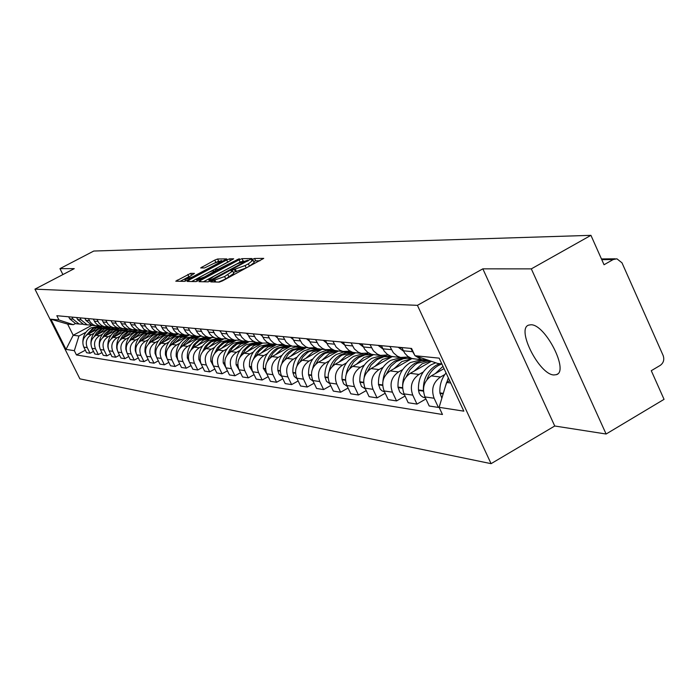 <?xml version="1.0" encoding="UTF-8"?>
<svg xmlns="http://www.w3.org/2000/svg" width="699" height="699" viewBox="0 0 699 699"><rect width="100%" height="100%" fill="white"/><g stroke="black" fill="none" stroke-linecap="round" stroke-linejoin="round"><path stroke-width="1.05" d="M211.78 281.068L210.792 281.907L219.372 282.081L222.422 280.902L263.741 258.385L254.541 258.49L252.426 259.312L251.413 260.098L253.055 260.177L248.363 263.82L245.078 265.576L232.173 270.155L231.133 270.959L232.715 271.055L224.624 276.533L211.78 281.068M553.809 374.961L556.404 374.664C569.336 371.344 545.316 324.205 530.952 324.764L528.619 325.122C516.089 328.88 539.217 374.568 553.809 374.961M190.644 273.344L175.781 281.181L184.44 281.374L187.306 280.255L226.756 258.901L217.581 259.006L214.75 260.115L200.657 267.935L204.519 267.953L213.693 263.471L221.627 260.526L217.782 263.436L192.784 276.76L184.886 279.696L194.453 273.388L190.644 273.344L191.57 275.249M482.843 268.844L554.735 426.006L606.112 434.018L531.319 268.87L482.843 268.844L417.417 305.341L34.95 289.15L74.26 268.643L59.957 268.643L93.771 251.037L590.935 235.336L604.041 264.746L613.18 259.547L601.769 259.644M531.319 268.87L590.935 235.336M200.351 280.491L198.953 281.671L208.153 281.854L211.142 280.692L251.867 258.551L242.003 258.665L239.058 259.818L200.351 280.491L200.936 281.706M196.078 281.61L187.21 281.426L188.599 280.282L226.686 259.967L229.578 258.84L233.676 258.805L216.742 268.171L215.275 269.29L218.001 269.316L239.294 258.717L196.078 281.61M606.112 434.018L664.05 399.347L651.276 370.697L660.24 365.385C663.569 362.921 664.531 359.618 663.133 355.485L621.988 262.815L616.902 258.805L613.18 259.547M554.735 426.006L491.082 463.664L79.887 378.849L34.95 289.15M59.957 268.643L62.91 274.567M427.264 359.898L421.637 359.662L415.101 355.756M414.9 355.546L410.776 348.382M444.031 368.618L431.274 375.896C423.935 381.138 421.829 388.146 424.957 396.91L434.114 398.247C430.96 389.395 433.083 382.318 440.484 377.014L444.817 374.542M434.114 398.247L438.404 407.43L439.234 406.949M401.82 347.56L404.73 353.187L407.858 356.42L411.746 358.465L416.56 359.129M424.957 396.91L429.212 405.997L438.404 407.43M408.653 356.979L400.544 357.46L397.338 356.158L393.319 352.724L389.902 346.459M425.918 398.963L416.98 404.101L412.768 395.136C409.675 386.486 411.755 379.583 419.007 374.411L423.245 371.999M381.366 345.664L384.214 351.16L387.281 354.323L391.099 356.324L395.809 356.971M431.405 361.304L410.226 373.345C403.043 378.465 400.981 385.298 404.039 393.86L408.216 402.738L416.98 404.101M388.216 354.961L380.431 355.372L377.294 354.096L373.353 350.741L370.007 344.616M405.071 396.045L396.551 400.92L392.427 392.165C389.395 383.725 391.431 376.979 398.535 371.929L402.685 369.579M361.864 343.864L364.66 349.238L367.665 352.322L371.405 354.279L376.027 354.917M411.999 358.552L390.156 370.916C383.113 375.913 381.095 382.589 384.101 390.951L388.198 399.618L396.551 400.92M368.723 353.039L361.252 353.379L358.168 352.13L354.306 348.853L351.02 342.868M385.193 393.257L377.067 397.888L373.013 389.334C370.042 381.077 372.034 374.489 378.998 369.561L383.069 367.263M343.253 342.152L345.988 347.394L348.941 350.409L352.602 352.322L357.137 352.951M392.261 356.604L371.003 368.591C364.1 373.467 362.117 379.994 365.07 388.172L369.089 396.648L377.067 397.888M350.112 351.186L342.921 351.466L339.906 350.251L336.114 347.045L332.89 341.191M366.215 390.592L358.447 394.996L354.472 386.626C351.553 378.552 353.511 372.113 360.334 367.298L364.328 365.053M325.463 340.509L328.154 345.638L331.046 348.591L334.646 350.461L339.085 351.073M373.546 354.655L352.689 366.372C345.918 371.143 343.978 377.521 346.879 385.516L350.819 393.808L358.447 394.996M332.313 349.421L325.402 349.649L322.44 348.452L318.727 345.315L315.564 339.592M348.067 388.032L340.64 392.226L336.743 384.039C333.877 376.141 335.791 369.841 342.493 365.14L346.398 362.947M308.451 338.936L311.099 343.96L313.938 346.844L317.46 348.679L321.776 349.273M355.634 352.794L335.179 364.249C328.53 368.915 326.634 375.153 329.474 382.973L333.344 391.091L340.64 392.226M315.293 347.726L308.635 347.901L305.725 346.73L302.082 343.663L298.971 338.063M330.714 385.568L323.602 389.57L319.775 381.558C316.962 373.834 318.84 367.665 325.411 363.069L329.246 360.92M292.173 337.434L294.76 342.344L297.547 345.175L301.016 346.966L305.297 347.552M338.482 351.012L318.403 362.213C311.885 366.774 310.015 372.89 312.811 380.544L316.612 388.487L323.602 389.57M298.989 346.092L292.575 346.232L289.718 345.088L286.136 342.082L283.086 336.595M314.087 383.209L307.272 387.036L303.515 379.19C300.753 371.623 302.597 365.586 309.045 361.086L312.803 358.989M276.568 335.992L279.111 340.806L281.846 343.576L285.244 345.332L289.447 345.909M322.047 349.299L302.326 360.265C295.922 364.729 294.096 370.715 296.839 378.211L300.57 385.997L307.272 387.036M283.366 344.528L277.171 344.624L273.711 343.113L270.373 339.941L267.857 335.188M298.15 380.946L291.623 384.599L287.918 376.91C285.209 369.5 287.018 363.594 293.353 359.181L297.04 357.128M312.619 348.478L313.135 348.189M261.601 334.611L264.1 339.321L266.791 342.038L270.129 343.759L274.253 344.327M306.276 347.656L286.905 358.395C280.614 362.772 278.822 368.626 281.514 375.975L285.183 383.602L291.623 384.599M268.372 343.026L262.396 343.087L258.997 341.601L255.712 338.499L253.239 333.834M282.859 378.771L276.594 382.266L272.959 374.725C270.286 367.464 272.068 361.671 278.289 357.355L281.915 355.345M297.215 346.879L298.281 346.285M247.228 333.283L249.692 337.905L252.33 340.562L255.607 342.257L259.67 342.807M291.029 346.066L272.094 356.604C265.917 360.885 264.161 366.626 266.808 373.834L270.417 381.305L276.594 382.266M253.973 341.575L248.197 341.61L244.86 340.16L241.636 337.11L239.198 332.541M268.18 376.674L262.16 380.02L258.586 372.628C255.965 365.507 257.704 359.836 263.82 355.599L267.376 353.633M282.422 345.332L283.628 344.668M233.422 332.008L235.843 336.542L238.438 339.146L241.662 340.806L245.646 341.348M276.551 344.563L257.87 354.882C251.797 359.076 250.067 364.703 252.671 371.772L256.218 379.094L262.16 380.02M240.141 340.186L234.549 340.195L231.273 338.762L228.101 335.773L225.707 331.3M254.069 374.655L248.285 377.862L244.772 370.61C242.186 363.629 243.899 358.063 249.91 353.912L253.405 351.99M268.198 343.847L269.08 343.358M220.159 330.784L222.527 335.232L225.087 337.783L228.25 339.408L232.059 339.932M262.536 343.13L244.187 353.222C238.219 357.338 236.515 362.86 239.084 369.788L242.57 376.971L248.285 377.862M226.834 338.84L221.426 338.832L218.202 337.425L215.082 334.498L212.732 330.094M240.5 372.707L234.934 375.782L231.474 368.67C228.94 361.82 230.618 356.359 236.533 352.296L239.967 350.409M254.506 342.423L255.126 342.082M207.385 329.605L209.717 333.965L212.234 336.472L215.353 338.071L219.206 338.596M248.966 341.785L231.019 351.623C225.157 355.66 223.479 361.077 226.004 367.875L229.438 374.926L234.934 375.782M214.034 337.547L208.791 337.512L205.611 336.132L202.553 333.257L200.237 328.941M227.437 370.828L222.081 373.782L218.682 366.809C216.183 360.081 217.835 354.725 223.645 350.732L227.026 348.88M195.091 328.469L197.389 332.75L199.862 335.214L202.92 336.778L206.712 337.302M235.939 340.457L218.341 350.085C212.566 354.043 210.923 359.365 213.405 366.04L216.786 372.96L222.081 373.782M201.696 336.298L196.611 336.245L193.492 334.891L190.477 332.069L188.197 327.831M214.864 369.02L209.691 371.859L206.345 365.009C203.89 358.404 205.515 353.144 211.229 349.229L214.558 347.412M183.243 327.377L185.506 331.579L187.935 334L190.949 335.537L194.68 336.044M223.444 339.146L206.118 348.609C200.438 352.488 198.822 357.713 201.268 364.266L204.589 371.064L209.691 371.859M189.805 335.092L184.877 335.031L181.81 333.694L178.839 330.924L176.602 326.765M202.736 367.272L197.756 369.998L194.462 363.27C192.042 356.787 193.64 351.623 199.267 347.779L202.535 345.996M171.814 326.319L174.042 330.452L176.436 332.829L179.398 334.34L183.068 334.838M211.456 337.853L194.331 347.176C188.747 350.994 187.157 356.114 189.56 362.554L192.837 369.238L197.756 369.998M178.341 333.93L173.562 333.851L170.539 332.541L167.611 329.814L165.41 325.725M191.045 365.586L186.24 368.207L182.998 361.601C180.613 355.223 182.186 350.147 187.716 346.372L190.932 344.624M160.796 325.306L162.981 329.36L165.34 331.693L168.258 333.178L171.875 333.676M199.966 336.56L182.955 345.795C177.459 349.544 175.895 354.585 178.262 360.911L181.487 367.473L186.24 368.207M167.279 332.803L162.631 332.715L159.652 331.431L156.777 328.748L154.61 324.729M179.757 363.952L175.117 366.486L171.928 359.985C169.577 353.72 171.124 348.731 176.576 345.026L179.739 343.305M150.154 324.319L152.312 328.303L154.628 330.601L157.502 332.06L161.058 332.549M188.983 335.249L171.98 344.467C166.563 348.146 165.025 353.1 167.358 359.312L170.53 365.769L175.117 366.486M156.593 331.719L152.076 331.614L149.149 330.347L146.318 327.717L144.177 323.768M168.861 362.37L164.379 364.808L161.233 358.421C158.918 352.261 160.447 347.368 165.812 343.716L168.922 342.029M139.87 323.366L143.767 329.159L147.113 330.985L150.617 331.457M178.411 333.956L161.364 343.183C156.034 346.8 154.523 351.667 156.821 357.774L159.94 364.118L164.379 364.808M146.266 330.671L141.88 330.548L138.996 329.308L136.2 326.721L134.094 322.833M158.332 360.841L153.998 363.2L150.897 356.909C148.616 350.863 150.119 346.04 155.405 342.458L158.472 340.797M129.927 322.449L132.024 326.311L134.278 328.53L137.065 329.945L140.516 330.409M167.699 332.977L151.106 341.933C145.855 345.489 144.37 350.278 146.633 356.289L149.708 362.528L153.998 363.2M136.288 329.657L132.015 329.526L129.175 328.303L126.423 325.751L124.343 321.933M148.144 359.365L143.959 361.636L140.91 355.45C138.664 349.5 140.141 344.764 145.34 341.234L148.363 339.609M120.315 321.566L122.386 325.358L124.597 327.543L127.349 328.932L130.748 329.395M157.362 332.016L141.189 340.736C136.017 344.231 134.54 348.941 136.777 354.856L139.809 360.99L143.959 361.636M126.624 328.67L122.474 328.53L119.669 327.333L116.96 324.825L114.916 321.068M138.297 357.932L134.243 360.125L131.237 354.043C129.027 348.181 130.477 343.524 135.606 340.055L138.577 338.456M111.019 320.71L113.055 324.441L115.239 326.59L117.948 327.953L121.294 328.408M147.384 331.073L131.578 339.574C126.484 343.008 125.042 347.639 127.235 353.458L130.232 359.504L134.243 360.125M117.283 327.717L113.238 327.569L110.477 326.389L107.803 323.917L105.785 320.221M128.765 356.542L124.841 358.666L121.871 352.68C119.695 346.914 121.128 342.327 126.178 338.919L129.114 337.337M102.01 319.871L104.02 323.55L106.169 325.664L108.843 327.01L112.146 327.455M137.773 330.129L122.281 338.438C117.257 341.828 115.833 346.381 118 352.113L120.953 358.054L124.841 358.666M108.231 326.791L104.291 326.643L101.565 325.472L98.935 323.043L96.943 319.408M119.538 355.197L115.737 357.241L112.81 351.352C110.652 345.673 112.067 341.164 117.048 337.809L119.94 336.263M93.29 319.067L95.265 322.685L97.388 324.764L100.018 326.092L103.277 326.538M128.546 329.168L113.273 337.355C108.328 340.684 106.921 345.166 109.053 350.802L111.962 356.656L115.737 357.241M99.459 325.891L95.623 325.743L92.932 324.589L90.337 322.195L88.38 318.613M110.591 353.886L106.903 355.87L104.02 350.068C101.897 344.485 103.295 340.037 108.205 336.735L111.045 335.214M84.832 318.29L85.855 320.334L92.032 325.367L94.68 325.638M119.599 328.233L104.544 336.289C99.66 339.574 98.271 343.987 100.385 349.544L103.251 355.302L106.903 355.87M90.957 325.026L87.218 324.869L81.084 319.88L80.07 317.853M101.923 352.619L98.349 354.542L95.501 348.827C93.404 343.323 94.784 338.945 99.625 335.695L102.43 334.201M76.637 317.529L77.641 319.548L83.731 324.502L86.344 324.773M110.931 327.333L96.078 335.267C91.263 338.491 89.891 342.842 91.971 348.312L94.802 353.991L98.349 354.542M82.718 324.179L79.057 324.013L73.011 319.102L72.014 317.101M93.509 351.396L90.049 353.248L87.235 347.621C85.173 342.195 86.527 337.888 91.307 334.69L94.068 333.213M68.677 316.796L69.673 318.788L75.684 323.663L78.262 323.934M102.508 326.459L87.856 334.271C83.111 337.451 81.766 341.732 83.819 347.123L86.606 352.715L90.049 353.248M441.829 363.899L437.714 363.454L414.979 355.721L411.58 348.46L56.837 315.703L58.987 320.011L73.316 324.677L67.611 324.074L73.194 335.258L78.952 335.983L85.96 332.252M449.658 380.702L446.574 382.467L450.724 382.991M414.979 355.721L439.155 358.141L463.839 411.161L439.121 407.325L446.574 382.467M78.952 335.983L74.33 350.68L76.471 354.952L442.476 414.498L439.121 407.325M74.33 350.68L66.021 349.386L50.905 319.198L58.987 320.011M417.417 305.341L491.082 463.664M91.866 325.323L73.194 335.258L66.021 349.386M75.378 323.585L73.316 324.677M85.348 350.199L76.471 354.952M67.611 324.074L50.905 319.198M218.63 282.064L225.768 278.901L224.624 276.533M232.819 271.256L233.85 273.405L225.768 278.901M253.152 260.377L254.183 262.527L249.499 266.179L246.214 267.944L233.396 272.453M259.932 260.788L255.659 260.832L253.72 261.566M243.54 260.963L240.159 262.116L203.426 281.758M210.355 280.194L247.883 260.177L237.057 263.89L213.658 276.402L208.861 280.098L210.355 280.194L210.705 280.919M191.631 281.522L227.778 262.23L226.686 259.967M228.931 261.671L227.778 262.23M200.569 276.804L196.594 279.836L204.667 276.856L215.109 270.932L212.4 270.906L209.49 272.042L200.569 276.804M218.569 261.234L214.051 263.278M223.086 261.181L221.95 261.19M188.485 276.9L180.246 281.286M446.041 372.925C441.462 378.709 439.426 385.376 439.933 392.917L441.855 398.194M448.339 377.879L445.464 386.189M435.73 362.781L431.143 364.756C422.266 370.426 418.037 378.814 418.465 389.928L419.182 393.135L420.658 395.433L422.764 397.058L425.376 397.818M439.671 363.663L436.132 365.297C427.211 370.994 422.965 379.435 423.402 390.619L423.524 391.781M426.949 379.644C429.16 373.415 432.952 368.714 438.334 365.542L441.838 363.917M442.974 366.346L435.311 373.589M398.212 347.22L403.533 351.195M421.724 359.679L410.427 362.501C401.724 368.032 397.582 376.228 398.011 387.089L399.732 391.956L401.663 393.72L404.468 394.752M428.609 360.361L421.733 360.57L415.18 363.026C407.15 368.032 402.956 375.538 402.615 385.542M406.241 376.7L409.859 369.885L415.206 364.581L417.286 363.253L428.758 360.404M430.567 361.025L422.126 363.777L414.192 371.09M378.142 345.367L382.947 349.019M405.429 358.071L404.433 357.871M401.069 357.591L390.654 360.361C382.126 365.76 378.072 373.764 378.491 384.371L380.177 389.125L382.073 390.855L384.511 391.816M408.758 358.307L401.82 358.421L395.197 360.85C387.823 365.367 383.734 372.174 382.921 381.27M386.477 373.921L390.785 366.451L396.184 361.68L403.262 358.753L407.517 358.281L411.746 358.692M411.597 358.779L401.82 361.566L394.053 368.714M358.998 343.602L363.314 346.94M409.527 357.495L408.225 358.229M386.197 356.062L384.467 355.765M381.523 355.608L371.763 358.307C363.401 363.585 359.426 371.405 359.836 381.776L361.497 386.433L365.463 389.002M389.387 356.289L382.589 356.403L376.106 358.779C369.238 362.93 365.254 369.203 364.162 377.6M367.604 371.3L371.073 365.061L377.041 359.574L383.926 356.726L392.183 356.647M392.017 356.735L382.432 359.461L374.821 366.442M340.71 341.916L344.581 344.957M389.762 355.8L388.993 356.237M367.814 354.14L365.193 353.764M363.078 353.711L353.703 356.341C345.489 361.497 341.593 369.151 342.003 379.295L343.628 383.847L347.106 386.259M370.854 354.367L364.205 354.48L357.853 356.796C351.396 360.658 347.525 366.494 346.241 374.315M349.552 368.81L353.668 361.951L358.736 357.556L364.808 354.943L372.008 354.463M372.951 354.594L373.484 354.69M373.31 354.786L363.908 357.451L356.438 364.266M323.235 340.299L326.678 343.06M350.208 352.296L343.165 352.121L336.402 354.463C328.355 359.504 324.528 366.992 324.93 376.927L326.485 381.322L329.814 383.699M353.126 352.514L346.608 352.637L340.387 354.891C334.271 358.517 330.513 363.996 329.107 371.318M332.278 366.451L335.607 360.701L340.326 356.228L342.143 355.083L353.275 352.523M355.407 352.925L346.18 355.52L338.858 362.187M306.503 338.753L309.552 341.234M333.344 350.54L326.45 350.374L319.836 352.663C311.929 357.6 308.18 364.93 308.574 374.647L310.024 378.849L313.117 381.2M335.214 350.636L329.29 350.959L323.654 353.074C317.844 356.49 314.192 361.654 312.689 368.548M315.73 364.205L318.98 358.674L323.576 354.358L325.332 353.257L335.87 350.732M338.255 351.134L329.203 353.677L322.012 360.203M290.478 337.276L293.152 339.496M317.171 348.853L310.417 348.696L303.951 350.933C296.184 355.774 292.497 362.947 292.89 372.471L294.235 376.473L297.11 378.788M318.15 348.88L307.604 351.335C302.064 354.568 298.517 359.452 296.953 365.979M299.854 362.065L303.043 356.735L307.516 352.567L309.22 351.51L319.574 349.037M321.82 349.421L312.934 351.912L305.874 358.29M275.109 335.861L277.442 337.818M301.653 347.228L295.03 347.088L288.696 349.273C281.068 354.009 277.451 361.042 277.844 370.374L279.084 374.192L281.749 376.464M302.361 347.246L292.208 349.657C286.913 352.733 283.453 357.372 281.846 363.567M284.624 360.029L288.399 354.113L292.916 350.321L303.925 347.412M306.057 347.779L297.32 350.216L290.391 356.464M260.36 334.498L262.361 336.202M286.739 345.673L286.092 345.559M285.917 345.533L279.845 345.612L274.043 347.683C266.555 352.322 262.999 359.216 263.383 368.364L267.001 374.227M287.394 345.69L277.424 348.05C272.339 350.985 268.975 355.407 267.333 361.296M269.989 358.08L273.056 353.1L277.293 349.212L278.91 348.216L288.905 345.848M290.915 346.197L282.335 348.583L275.528 354.708M246.197 333.187L247.892 334.655M272.4 344.179L271.806 344.074M270.662 343.925L259.958 346.154C252.592 350.706 249.106 357.46 249.482 366.433L252.82 372.06M273.012 344.196L263.208 346.503L260.343 348.434L256.376 352.724L253.379 359.155M255.921 356.219L258.927 351.396L263.846 347.123L274.462 344.345M276.358 344.686L267.927 347.019L261.243 353.021M232.584 331.929L233.982 333.161M258.604 342.737L258.053 342.641M256.245 342.44L246.406 344.677C239.163 349.142 235.738 355.774 236.105 364.572L239.172 369.972M259.172 342.755L249.534 345.018L247.656 346.197L242.92 350.968L239.958 357.128M242.396 354.437L245.943 349.072L250.137 345.621L260.57 342.903M262.361 343.226L254.078 345.516L247.498 351.396M219.486 330.723L220.604 331.719M245.332 341.357L244.816 341.261M242.806 341.051L233.361 343.261C226.24 347.639 222.859 354.148 223.234 362.781L226.039 367.945M245.454 341.357L236.367 343.593L233.693 345.367L229.954 349.299L227.035 355.206M229.368 352.724L232.26 348.189L236.944 344.17L247.193 341.514M248.896 341.82L240.744 344.065L234.279 349.832M206.887 329.561L207.734 330.33M230.076 339.731L220.788 341.898C213.78 346.188 210.46 352.576 210.827 361.06L213.378 365.979M233.012 340.037L223.689 342.213L221.933 343.305L217.468 347.7L214.584 353.379M216.812 351.09L219.652 346.687L224.23 342.781L234.314 340.168M235.921 340.465L227.909 342.667L221.548 348.329M194.741 328.434L195.344 328.984M220.194 338.735L219.757 338.657M217.808 338.456L208.669 340.579C201.775 344.799 198.507 351.064 198.865 359.391L201.172 364.074M220.639 338.744L211.465 340.885L209.761 341.942L205.419 346.171L202.579 351.632M204.72 349.509L207.507 345.236L211.273 341.881L221.574 338.866M223.409 339.164L215.528 341.322L209.281 346.879M205.969 337.224L196.969 339.312C190.189 343.454 186.974 349.614 187.332 357.792L189.403 362.222M208.704 337.503L199.669 339.6L198.018 340.623L193.789 344.703L190.993 349.972M193.046 347.997L195.781 343.838L199.468 340.57L209.211 337.617M211.351 337.905L203.592 340.029L197.441 345.481M194.54 336.036L185.681 338.08C179.005 342.152 175.842 348.207 176.192 356.245L178.035 360.413M196.803 336.289L188.293 338.368L186.685 339.356L182.561 343.296L179.809 348.382M181.775 346.547L189.438 338.491L197.363 336.411M199.713 336.7L192.076 338.779L186.021 344.135M183.505 334.882L174.776 336.901C168.197 340.894 165.086 346.844 165.436 354.743L167.061 358.648M185.331 335.127L177.293 337.171L175.729 338.133L171.709 341.942L169.001 346.853M170.897 345.14L178.411 337.294L186.021 335.249M188.101 335.337L188.686 335.406M188.477 335.52L180.954 337.565L174.995 342.833M172.828 333.773L164.239 335.747C157.756 339.679 154.689 345.533 155.038 353.301L156.445 356.927M174.322 334.017L165.147 336.944L161.224 340.64L158.551 345.393M160.377 343.786L167.743 336.132L175.204 334.131M176.646 334.157L177.826 334.271M177.607 334.393L170.207 336.402L164.335 341.575M178.123 333.973L177.625 334.244M162.509 332.698L154.042 334.646C147.664 338.508 144.641 344.257 144.981 351.903L146.178 355.241M166.327 333.082L165.759 333.012M163.767 332.934L154.916 335.8L151.08 339.382L148.45 343.987M150.206 342.484L157.432 335.013L167.323 333.178M167.113 333.301L159.818 335.267L154.033 340.352M152.216 331.649L144.177 333.572C137.886 337.372 134.916 343.034 135.248 350.548L136.244 353.572M156.235 332.025L155.064 331.911M153.693 331.885L146.458 333.816L144.317 335.188L140.744 338.858L138.673 342.641M140.368 341.226L147.463 333.93L157.161 332.121M156.952 332.235L149.769 334.174L144.073 339.181M142.238 330.636L134.627 332.532C128.433 336.271 125.497 341.837 125.829 349.238L126.624 351.92M146.458 331.011L136.122 333.178L131.762 336.997L129.21 341.339M130.835 340.011L137.808 332.881L147.332 331.099M147.122 331.212L140.036 333.117L134.426 338.036M135.431 329.893L134.933 329.814M132.635 329.666L125.374 331.527C119.267 335.205 116.375 340.684 116.707 347.971L117.301 350.269M136.995 330.024L126.816 332.156L122.552 335.87L120.045 340.09M121.609 338.84L128.459 331.859L137.511 330.077M137.598 330.225L130.617 332.095L125.086 336.935M126.309 328.949L125.409 328.818M123.4 328.722L116.41 330.557C110.39 334.174 107.541 339.574 107.864 346.739L108.258 348.583M112.67 337.704L119.398 330.88L127.83 329.072L117.799 331.169L114.147 334.174L111.158 338.884M128.371 329.264L121.495 331.108L116.043 335.87M117.458 328.023L116.113 327.848M114.522 327.805L107.716 329.605C101.783 333.17 98.97 338.491 99.293 345.551L99.485 346.765M118.376 328.084L109.061 330.208L104.972 333.729L102.543 337.722M104.002 336.603L110.617 329.928L118.533 328.128L122.474 328.53M119.433 328.329L112.644 330.146L107.27 334.83M108.878 327.132L106.938 326.922M106.082 326.914L99.284 328.696C93.517 332.13 90.739 337.276 90.949 344.118M109.332 327.149L100.586 329.273L96.576 332.707L94.182 336.595M95.597 335.537L102.098 329.002L109.909 327.228M110.757 327.42L104.064 329.212L98.769 333.825M104.291 326.643L100.586 326.258L91.106 327.805C85.741 330.95 82.989 335.686 82.832 342.021M100.691 326.267L92.993 328.006L86.073 335.511M87.436 334.506L93.832 328.102L101.538 326.354M102.342 326.547L95.746 328.312L90.512 332.855M91.971 348.312L95.501 348.827M100.385 349.544L104.02 350.068M109.053 350.802L112.81 351.352M118 352.113L121.871 352.68M127.235 353.458L131.237 354.043M136.777 354.856L140.91 355.45M146.633 356.289L150.897 356.909M156.821 357.774L161.233 358.421M167.358 359.312L171.928 359.985M178.262 360.911L182.998 361.601M189.56 362.554L194.462 363.27M201.268 364.266L206.345 365.009M213.405 366.04L218.682 366.809M226.004 367.875L231.474 368.67M239.084 369.788L244.772 370.61M252.671 371.772L258.586 372.628M266.808 373.834L272.959 374.725M281.514 375.975L287.918 376.91M296.839 378.211L303.515 379.19M312.811 380.544L319.775 381.558M329.474 382.973L336.743 384.039M346.879 385.516L354.472 386.626M365.07 388.172L373.013 389.334M384.101 390.951L392.427 392.165M404.039 393.86L412.768 395.136M83.819 347.123L87.235 347.621M87.856 334.271L91.307 334.69M96.078 335.267L99.625 335.695M77.641 319.548L81.084 319.88M104.544 336.289L108.205 336.735M85.855 320.334L89.402 320.675M113.273 337.355L117.048 337.809M94.321 321.147L97.982 321.496M122.281 338.438L126.178 338.919M103.059 321.986L106.842 322.353M131.578 339.574L135.606 340.055M112.076 322.851L115.982 323.226M141.189 340.736L145.34 341.234M121.399 323.751L125.436 324.135M151.106 341.933L155.405 342.458M131.028 324.668L135.195 325.07M161.364 343.183L165.812 343.716M140.98 325.629L145.296 326.04M171.98 344.467L176.576 345.026M151.281 326.616L155.746 327.045M182.955 345.795L187.716 346.372M161.941 327.639L166.563 328.076M194.331 347.176L199.267 347.779M172.976 328.696L177.773 329.15M206.118 348.609L211.229 349.229M184.422 329.797L189.385 330.269M218.341 350.085L223.645 350.732M196.288 330.933L201.443 331.422M231.019 351.623L236.533 352.296M208.608 332.112L213.955 332.628M244.187 353.222L249.91 353.912M221.4 333.336L226.957 333.877M257.87 354.882L263.82 355.599M234.689 334.611L240.473 335.171M272.094 356.604L278.289 357.355M248.512 335.939L254.532 336.516M286.905 358.395L293.353 359.181M262.903 337.32L269.167 337.923M302.326 360.265L309.045 361.086M277.896 338.762L284.423 339.391M318.403 362.213L325.411 363.069M293.528 340.256L300.334 340.911M335.179 364.249L342.493 365.14M309.832 341.828L316.953 342.51M352.689 366.372L360.334 367.298M326.87 343.462L334.305 344.17M371.003 368.591L378.998 369.561M344.686 345.166L352.462 345.918M390.156 370.916L398.535 371.929M363.323 346.957L371.475 347.735M410.226 373.345L419.007 374.411M382.851 348.827L391.396 349.649M431.274 375.896L440.484 377.014M403.34 350.793L412.314 351.658M69.673 318.788L73.011 319.102M215.816 282.012L214.977 280.273M229.071 277.127L227.935 274.759M235.406 271.684L234.279 269.333M236.542 271.693L235.406 269.342M246.214 267.944L245.078 265.576M249.499 266.179L248.363 263.82M255.659 260.832L254.541 258.49M214.715 281.985L213.877 280.255M240.159 262.116L239.058 259.818M243.112 260.963L242.003 258.665M212.679 279.871L212.444 279.382M247.097 261.452L246.861 260.963M248.145 260.893L247.865 260.299M209.779 281.348L209.211 280.177M189.176 281.47L188.599 280.282M230.53 260.814L229.578 258.84M216.314 271.229L215.388 269.307M218.385 270.12L218.001 269.316M221.155 268.643L220.928 268.171M237.38 259.976L237.153 259.504M204.894 277.328L204.667 276.856M213.868 272.531L213.641 272.06M193.011 277.215L192.784 276.76M218.001 263.89L217.782 263.436M202.631 267.953L202.098 266.852M215.825 262.335L214.75 260.115M218.638 261.208L217.581 259.006M177.826 281.243L177.258 280.072M188.905 276.673L187.821 274.445M439.977 393.406L443.166 393.843M439.933 392.917L443.297 393.38M418.509 390.409L423.437 391.091M398.299 347.307L401.855 347.639M418.465 389.928L423.402 390.619M398.631 347.621L401.995 347.936M398.054 387.552L402.58 388.181M378.229 345.455L381.401 345.752M398.011 387.089L402.554 387.718M378.552 345.76L381.54 346.04M378.526 384.826L382.668 385.402M359.085 343.681L361.899 343.943M378.491 384.371L382.641 384.948M359.4 343.987L362.038 344.231M359.88 382.222L363.663 382.746M340.797 341.994L343.288 342.222M359.836 381.776L363.637 382.309M341.112 342.292L343.419 342.501M342.038 379.732L345.489 380.212M323.314 340.378L325.498 340.579M342.003 379.295L345.472 379.784M323.62 340.666L325.629 340.85M324.974 377.346L328.119 377.792M306.581 338.832L308.486 339.006M324.93 376.927L328.093 377.364M306.878 339.111L308.617 339.277M308.617 375.066L311.474 375.468M290.557 337.355L292.208 337.503M308.574 374.647L311.448 375.048M290.845 337.626L292.331 337.766M292.933 372.873L295.528 373.24M275.188 335.931L276.594 336.062M292.89 372.471L295.502 372.829M275.476 336.202L276.717 336.315M277.879 370.776L280.229 371.099M260.439 334.568L261.627 334.681M277.844 370.374L280.203 370.706M260.718 334.83L261.749 334.926M263.418 368.757L265.541 369.055M246.275 333.257L247.263 333.353M263.383 368.364L265.515 368.661M246.555 333.519L247.376 333.598M249.517 366.818L251.43 367.08M232.662 331.999L233.457 332.077M249.482 366.433L251.404 366.704M232.933 332.252L233.571 332.313M236.14 364.948L237.852 365.193M219.565 330.793L220.185 330.845M236.105 364.572L237.835 364.817M219.835 331.038L220.299 331.081M223.269 363.148L224.798 363.366M206.956 329.622L207.42 329.666M223.234 362.781L224.772 362.999M210.862 361.418L212.216 361.61M210.827 361.06L212.199 361.252M198.9 359.749L200.097 359.915M198.865 359.391L200.08 359.566M187.367 358.141L188.407 358.29M187.332 357.792L188.389 357.94M176.227 356.586L177.127 356.708M176.192 356.245L177.109 356.368M165.462 355.083L166.24 355.188M165.436 354.743L166.222 354.856M155.064 353.633L155.72 353.72M155.038 353.301L155.702 353.388M145.008 352.226L145.549 352.305M144.981 351.903L145.523 351.981M135.248 350.548L135.685 350.61M556.404 374.664L557.557 373.991M75.684 323.663L79.057 324.013M412.585 358.718L421.637 359.662M391.921 356.569L400.544 357.46M372.209 354.515L380.431 355.372M353.397 352.558L361.252 353.379M335.415 350.688L342.921 351.466M318.22 348.897L325.402 349.649M301.758 347.185L308.635 347.901M285.978 345.542L292.575 346.232M270.845 343.969L277.171 344.624M256.315 342.458L262.396 343.087M242.361 341.007L248.197 341.61M228.94 339.609L234.549 340.195M216.017 338.264L221.426 338.832M203.584 336.97L208.791 337.512M191.596 335.73L196.611 336.245M180.045 334.524L184.877 335.031M168.887 333.362L173.562 333.851M158.123 332.243L162.631 332.715M147.725 331.16L152.076 331.614M137.668 330.111L141.88 330.548M127.943 329.107L132.015 329.526M109.42 327.176L113.238 327.569M92.032 325.367L95.623 325.743M83.731 324.502L87.218 324.869M601.455 258.945L615.277 258.813M248.206 260.858L247.909 260.22M209.517 281.461L208.861 280.098M216.236 271.273L215.275 269.29M197.284 281.269L196.594 279.836M215.467 271.675L215.143 270.994M185.558 281.059L184.886 279.696M222.177 261.662L221.697 260.666M423.978 397.548L425.341 397.748M403.419 394.524L404.424 394.673M383.786 391.641L384.476 391.746"/></g></svg>
